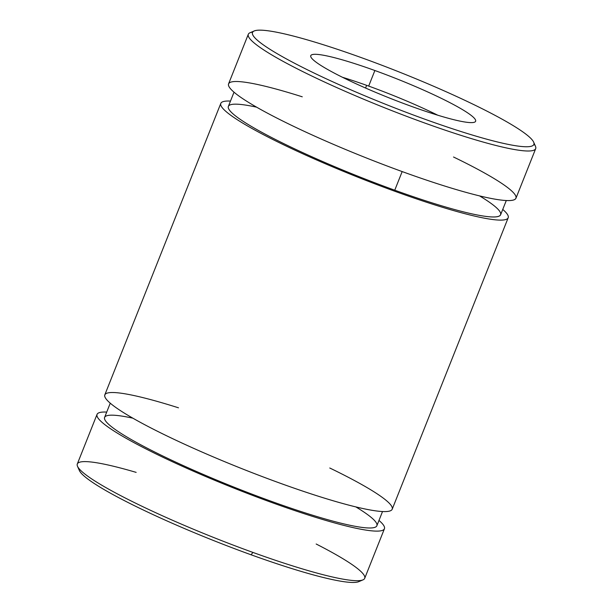 <?xml version="1.0" encoding="UTF-8"?>
<svg xmlns="http://www.w3.org/2000/svg" width="613" height="613" viewBox="0 0 613 613"><rect width="100%" height="100%" fill="white"/><g stroke="black" fill="none" stroke-linecap="round" stroke-linejoin="round"><path stroke-width="0.92" d="M502.744 209.424A154.652 17.9 -158.3 0 1 508.192 217.761A154.652 17.9 -158.3 0 1 357.877 177.203A154.652 17.9 -158.3 0 1 220.803 103.39A154.652 17.9 -158.3 0 1 230.48 101.076A154.652 17.9 21.7 0 0 357.877 177.203A154.652 17.9 21.7 0 0 502.744 209.424M220.803 103.39L104.808 394.864A154.652 17.9 21.7 0 0 241.89 468.669A154.652 17.9 21.7 0 0 392.197 509.227L508.192 217.761M533.984 144.001A154.652 17.9 -158.3 0 1 535.693 148.645A154.652 17.9 -158.3 0 1 385.378 108.087A154.652 17.9 -158.3 0 1 248.303 34.282A154.652 17.9 -158.3 0 1 252.732 32.083M248.303 34.282L228.572 83.858A154.652 17.9 21.7 0 0 365.654 157.671A154.652 17.9 21.7 0 0 515.962 198.229L535.693 148.645M361.931 57.844A151.403 17.516 -158.3 0 1 533.662 142.162A151.403 17.516 -158.3 0 1 386.719 104.739A151.403 17.516 -158.3 0 1 254.234 30.964A151.403 17.516 -158.3 0 1 361.931 57.844A151.403 17.516 21.7 0 0 289.918 60.802A151.403 17.516 21.7 0 0 527.739 146.729A151.403 17.516 21.7 0 0 361.931 57.844M254.234 30.964L250.05 32.734A154.652 17.9 21.7 0 0 385.378 108.087A154.652 17.9 21.7 0 0 535.486 146.323L533.662 142.162M374.872 70.518A88.724 10.268 -158.3 0 1 472.041 122.608A88.724 10.268 -158.3 0 1 332.675 72.25A88.724 10.268 -158.3 0 1 374.872 70.518A88.724 10.268 21.7 0 0 310.76 55.653A88.724 10.268 21.7 0 0 389.401 97.996A88.724 10.268 21.7 0 0 475.627 121.267A88.724 10.268 21.7 0 0 374.872 70.518L368.681 86.081A88.724 10.268 -158.3 0 1 437.789 115.221A88.724 10.268 21.7 0 0 368.681 86.081L374.872 70.518M342.406 77.261A88.724 10.268 -158.3 0 1 368.681 86.081A88.724 10.268 21.7 0 0 342.406 77.261M366.635 85.345L365.563 88.034L366.635 85.345M360.268 580.534A151.403 17.516 -158.3 0 1 251.069 554.78A151.403 17.516 -158.3 0 1 79.016 468.616M77.514 466.301L79.338 470.462A151.403 17.516 21.7 0 0 251.069 554.78A151.403 17.516 21.7 0 0 358.766 581.653L362.95 579.89A154.652 17.9 -158.3 0 1 252.939 552.428A154.652 17.9 -158.3 0 1 77.514 466.301A154.652 17.9 -158.3 0 1 136.163 472.378M251.069 554.78L252.939 552.428L251.069 554.78M316.162 544.007A154.652 17.9 -158.3 0 1 362.95 579.89M378.987 520.429A154.652 17.9 -158.3 0 1 384.428 528.758A154.652 17.9 -158.3 0 1 234.112 488.201A154.652 17.9 -158.3 0 1 97.038 414.396A154.652 17.9 -158.3 0 1 106.716 412.082A154.652 17.9 21.7 0 0 234.112 488.201A154.652 17.9 21.7 0 0 378.987 520.429M97.038 414.396L77.307 463.972A154.652 17.9 21.7 0 0 252.939 552.428A154.652 17.9 21.7 0 0 364.697 578.343L384.428 528.758M234.013 92.195L228.365 106.401A146.515 16.957 21.7 0 0 394.757 190.199A146.515 16.957 21.7 0 0 500.629 214.749L506.284 200.543M479.573 195.899A146.515 16.957 -158.3 0 1 394.757 190.199L402.166 171.579L394.757 190.199A146.515 16.957 -158.3 0 1 249.667 125.404A146.515 16.957 -158.3 0 1 256.609 107.168M453.52 157.005A154.652 17.9 -158.3 0 1 477.09 195.286A154.652 17.9 -158.3 0 1 258.832 108.432A154.652 17.9 -158.3 0 1 302.263 96.808M110.256 403.193L104.601 417.399A146.515 16.957 21.7 0 0 234.465 487.327A146.515 16.957 21.7 0 0 376.865 525.747L382.52 511.541M329.763 468.003A154.652 17.9 -158.3 0 1 353.326 506.292A154.652 17.9 -158.3 0 1 135.075 419.438A154.652 17.9 -158.3 0 1 178.498 407.814M355.816 506.897A146.515 16.957 -158.3 0 1 326.56 519.364A146.515 16.957 -158.3 0 1 145.534 447.321A146.515 16.957 -158.3 0 1 132.845 418.173"/></g></svg>
